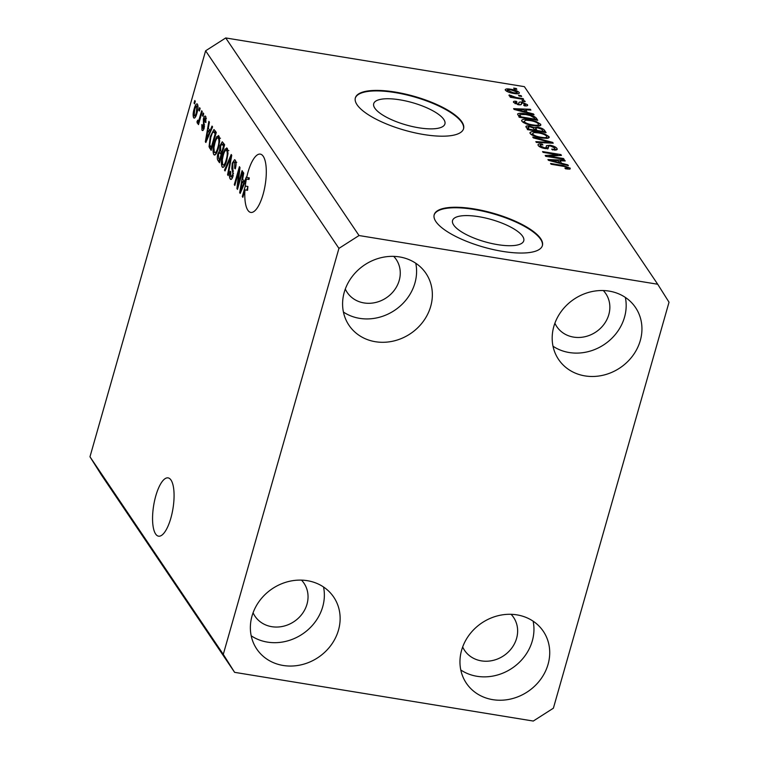 <?xml version="1.0" encoding="UTF-8"?>
<svg xmlns="http://www.w3.org/2000/svg" width="759" height="759" viewBox="0 0 759 759"><rect width="100%" height="100%" fill="white"/><g stroke="black" fill="none" stroke-linecap="round" stroke-linejoin="round"><path stroke-width="1.14" d="M497.591 244.635A37.02 11.584 15.9 0 0 523.757 240.802A37.02 11.584 15.9 0 0 478.72 216.676A37.02 11.584 15.9 0 0 452.554 220.518A37.02 11.584 15.9 0 0 497.591 244.635M418.75 127.787A37.02 11.584 15.9 0 0 444.916 123.945A37.02 11.584 15.9 0 0 399.879 99.827A37.02 11.584 15.9 0 0 373.713 103.66A37.02 11.584 15.9 0 0 418.75 127.787M423.797 134.542A56.261 17.609 15.9 0 0 463.569 128.707A56.261 17.609 15.9 0 0 395.126 92.048A56.261 17.609 15.9 0 0 355.354 97.883A56.261 17.609 15.9 0 0 423.797 134.542M463.493 128.964A56.261 17.609 15.9 0 0 394.984 92.56A56.261 17.609 15.9 0 0 355.288 98.139M502.638 251.39A56.261 17.609 15.9 0 0 542.41 245.555A56.261 17.609 15.9 0 0 473.967 208.896A56.261 17.609 15.9 0 0 434.195 214.731A56.261 17.609 15.9 0 0 502.638 251.39M542.334 245.812A56.261 17.609 15.9 0 0 473.825 209.408A56.261 17.609 15.9 0 0 434.129 214.987M155.633 534.004A29.535 9.772 -80.7 0 0 158.565 536.177A29.535 9.772 -80.7 0 0 172.027 513.482A29.535 9.772 -80.7 0 0 171.003 480.049A29.535 9.772 -80.7 0 0 168.071 477.876A29.535 9.772 -80.7 0 0 154.608 500.57A29.535 9.772 -80.7 0 0 155.633 534.004M247.861 210.252A29.535 9.772 -80.7 0 0 250.793 212.425A29.535 9.772 -80.7 0 0 264.255 189.731A29.535 9.772 -80.7 0 0 263.231 156.288A29.535 9.772 -80.7 0 0 260.299 154.115A29.535 9.772 -80.7 0 0 246.694 177.464L249.313 177.891A29.535 9.772 -80.7 0 0 248.99 179.485L246.362 179.048A29.535 9.772 -80.7 0 0 245.29 186.078L247.908 186.505A29.535 9.772 -80.7 0 0 247.576 190.3L244.948 189.873A29.535 9.772 -80.7 0 0 247.861 210.252M345.298 289.037A29.535 26.29 146 0 0 347.224 292.471A29.535 26.29 146 0 0 364.016 302.936A29.535 26.29 146 0 0 394.424 290.099A29.535 26.29 146 0 0 396.189 259.436A29.535 26.29 146 0 0 393.722 256.371M253.079 612.798A29.535 26.29 146 0 0 254.996 616.232A29.535 26.29 146 0 0 271.798 626.687A29.535 26.29 146 0 0 302.196 613.851A29.535 26.29 146 0 0 303.97 583.187A29.535 26.29 146 0 0 301.503 580.123M462.667 646.972A29.535 26.29 146 0 0 464.584 650.406A29.535 26.29 146 0 0 481.386 660.871A29.535 26.29 146 0 0 511.794 648.034A29.535 26.29 146 0 0 513.558 617.371A29.535 26.29 146 0 0 511.092 614.306M554.895 323.22A29.535 26.29 146 0 0 556.812 326.655A29.535 26.29 146 0 0 573.614 337.11A29.535 26.29 146 0 0 604.012 324.283A29.535 26.29 146 0 0 605.777 293.61A29.535 26.29 146 0 0 603.31 290.545M609.145 291.105A46.413 41.318 -34 0 1 635.539 307.547A46.413 41.318 -34 0 1 632.759 355.734A46.413 41.318 -34 0 1 584.99 375.904A46.413 41.318 -34 0 1 558.586 359.462A46.413 41.318 -34 0 1 561.366 311.275A46.413 41.318 -34 0 1 609.145 291.105M625.35 297.414A46.413 41.318 -34 0 1 569.222 352.527A46.413 41.318 -34 0 1 553.007 346.227M516.917 614.866A46.413 41.318 -34 0 1 543.311 631.298A46.413 41.318 -34 0 1 540.541 679.485A46.413 41.318 -34 0 1 492.762 699.656A46.413 41.318 -34 0 1 466.368 683.223A46.413 41.318 -34 0 1 469.138 635.036A46.413 41.318 -34 0 1 516.917 614.866M533.122 621.166A46.413 41.318 -34 0 1 476.994 676.288A46.413 41.318 -34 0 1 460.789 669.979M307.329 580.682A46.413 41.318 -34 0 1 333.723 597.115A46.413 41.318 -34 0 1 330.952 645.302A46.413 41.318 -34 0 1 283.173 665.472A46.413 41.318 -34 0 1 256.77 649.04A46.413 41.318 -34 0 1 259.55 600.853A46.413 41.318 -34 0 1 307.329 580.682M323.533 586.992A46.413 41.318 -34 0 1 267.405 642.105A46.413 41.318 -34 0 1 251.201 635.795M399.547 256.931A46.413 41.318 -34 0 1 425.951 273.363A46.413 41.318 -34 0 1 423.171 321.55A46.413 41.318 -34 0 1 375.401 341.721A46.413 41.318 -34 0 1 348.998 325.288A46.413 41.318 -34 0 1 351.778 277.101A46.413 41.318 -34 0 1 399.547 256.931M415.761 263.24A46.413 41.318 -34 0 1 359.633 318.353A46.413 41.318 -34 0 1 343.419 312.044M669.03 302.215L553.387 708.194L533.273 721.05L234.607 672.341L101.298 474.764L89.97 456.785L205.613 50.806L225.727 37.95L524.393 86.659L657.702 284.236L669.03 302.215M246.362 179.048L240.186 193.403L239.673 192.644L243.193 172.284L243.743 173.09L242.643 179.105L244.398 181.705L246.371 176.98L246.694 177.464M244.948 189.873L242.833 197.321L242.311 196.543L245.29 186.078M238.013 184.959L242.093 170.642L242.614 171.411L237.491 189.399L236.931 188.574L238.895 171.107L234.816 185.443L234.294 184.665L239.417 166.686L239.977 167.511L238.013 184.959L238.715 185.073M236.021 162.549L234.683 162.331C234.085 161.411 233.459 161.942 232.795 163.906L233.022 176.107C232.045 179.162 231.097 180.082 230.167 178.877C229.256 177.302 229.256 174.75 230.157 171.221L230.745 171.762L230.745 176.752L232.52 175.291L232.871 173.223L231.808 168.631L232.263 163.185L234.578 159.684L235.328 160.291C236.324 162.094 236.305 164.95 235.281 168.849L234.692 168.308L234.683 162.331L234.142 161.895L236.761 162.322M230.84 179.428L230.167 178.877L231.58 179.115M230.745 176.752L232.605 177.388M224.503 170.149L231.201 154.504L231.742 155.31L228.117 175.519L227.586 174.722L230.907 157.047L225.043 170.955L224.503 170.149L225.328 170.291M227.33 148.441L228.013 153.451L226.761 160.377C225.3 165.813 223.734 167.986 222.074 166.885C220.983 163.935 221.192 159.874 222.719 154.703L225.072 149.001L227.33 148.441L226.618 147.891M222.785 167.435L222.074 166.885L223.62 167.141M218.99 136.079L219.664 141.089L218.421 148.014C216.96 153.451 215.395 155.623 213.734 154.523C212.634 151.572 212.852 147.512 214.38 142.341L216.732 136.639L218.99 136.079L218.279 135.529M214.446 155.073L213.734 154.523L215.281 154.779M210.063 130.814L212.027 126.089L212.577 126.895L205.85 142.502L205.338 141.753L208.858 121.393L209.399 122.19L208.308 128.214L210.063 130.814L210.831 130.937M194.057 103.101L194.788 100.53L195.31 101.308L194.57 103.869L194.057 103.101L194.759 103.215M234.607 672.341L223.279 654.362L89.97 456.785M223.279 654.362L338.931 248.383L205.613 50.806M194.124 109.04C195.167 105.046 196.287 103.433 197.492 104.211C198.279 106.364 198.108 109.315 196.96 113.063C195.926 116.981 194.816 118.546 193.63 117.759C192.843 115.643 193.004 112.74 194.124 109.04L194.835 109.154M196.97 103.812L197.492 104.211M194.143 118.148L193.63 117.759L194.74 117.939M198.877 110.245L199.608 107.674L200.129 108.452L199.399 111.023L198.877 110.245L199.579 110.359M198.004 120.918L198.905 120.083L201.695 110.767L202.217 111.535L198.488 124.618L197.966 123.85L198.564 121.763L197.283 123.167L196.989 121.744L197.72 120.159L198.156 121.032L199.446 121.241M202.454 115.558L203.194 112.987L203.716 113.765L202.976 116.326L202.454 115.558L203.165 115.672M206.334 118.508L205.224 118.328L203.972 119.353L204.171 128.081C203.403 130.425 202.662 131.098 201.951 130.093L201.828 124.59L202.416 125.131L202.473 128.195L203.583 127.569L203.355 118.907C204.19 116.279 204.996 115.482 205.793 116.516L205.841 122.56L205.253 122.019L204.873 118.043L206.315 118.281M205.215 116.051L205.793 116.516M202.53 130.557L201.951 130.093L203.127 130.282M202.473 128.195L203.972 128.717M210.309 136.468L213.962 129.514L216.287 132.398L211.163 150.386L209.048 146.772L210.309 136.468L211.021 136.582M220.063 145.5L222.283 141.781L224.626 144.76L219.503 162.749L217.947 160.443C217.112 159.172 217.083 156.99 217.861 153.878L219.493 150.937L220.063 145.5L220.784 145.624M548.966 156.155L563.558 158.536L564.079 159.305L545.74 156.316L545.19 155.491L557.694 154.741L543.074 152.36L542.552 151.582L560.892 154.57L561.451 155.405L548.966 156.155L548.776 156.809M547.761 149.02L548.415 147.312C548.748 148.451 547.514 148.84 544.734 148.498C541.433 147.863 539.269 146.867 538.254 145.519C537.467 144.134 538.776 143.669 542.192 144.134L542.951 144.941C540.702 144.637 539.848 144.941 540.38 145.851L544.25 147.739L545.949 147.796L546.452 145.681L550.057 145.244C553.605 145.946 555.911 147.018 556.973 148.46L557.239 149.39L552.457 149.931L551.698 149.125C554.326 149.466 555.351 149.106 554.782 148.043L550.636 146.022C548.653 145.908 547.913 146.335 548.415 147.312L548.359 147.853M554.544 150.159L554.782 148.043M538.254 145.519L537.998 144.656M539.753 146.829L540.199 145.244L540.047 146.999M545.712 148.631L546.376 146.81M532.761 137.066L552.675 142.398L553.216 143.195L536.376 142.436L535.835 141.639L550.825 142.493L533.302 137.872L532.761 137.066M548.558 138.072L548.975 136.601L547.581 138.328L541.793 138.053C536.404 137.256 532.524 135.747 530.161 133.527C529.754 131.668 532.23 131.203 537.6 132.123L544.696 133.954L548.975 136.601L549.212 137.474M530.161 133.527L529.934 132.664M540.218 125.709L540.636 124.239L539.241 125.966L533.454 125.69C528.065 124.893 524.184 123.385 521.822 121.165C521.405 119.305 523.89 118.84 529.26 119.761L536.357 121.592L540.636 124.239L540.873 125.112M521.822 121.165L521.594 120.301M527.59 112.436L533.501 113.983L534.042 114.789L514.099 109.419L513.596 108.67L530.332 109.287L530.873 110.083L525.835 109.846L527.429 113.006M513.701 88.091L516.319 88.518L516.841 89.296L514.222 88.869L513.701 88.091M338.931 248.383L359.035 235.537L225.727 37.95M359.035 235.537L657.702 284.236M518.9 93.528L519.203 92.465C519.479 93.822 517.647 94.135 513.691 93.423C509.839 92.864 507.069 91.801 505.39 90.217C505.086 88.879 506.879 88.556 510.75 89.249C514.659 89.79 517.477 90.862 519.203 92.465L519.365 93.091M505.39 90.217L505.219 89.59M518.52 95.236L521.139 95.662L521.661 96.44L519.042 96.014L518.52 95.236M516.253 97.531L523.16 98.661L523.682 99.429L510.352 97.256L509.83 96.488L511.955 96.829L508.976 95.53L509.194 94.922L516.253 97.531L516.063 98.186M508.976 95.53L509.194 94.922L509.004 95.577M522.04 100.454L524.659 100.881L525.181 101.649L522.562 101.222L522.04 100.454M527.116 105.786L527.439 104.676C528.027 105.748 527.012 106.127 524.393 105.824L523.634 105.008L525.494 104.315L522.752 102.977L521.414 103.566C521.812 104.581 520.883 104.998 518.606 104.789L513.644 102.456C512.989 101.431 513.862 101.051 516.262 101.317L517.021 102.123L515.532 102.74L517.818 103.974L518.758 103.907L518.938 103.167C518.558 102.18 519.545 101.839 521.898 102.152L527.439 104.676L527.638 105.378M525.294 105.899L525.494 104.315M521.898 102.152L521.319 104.173M513.644 102.456L513.445 101.753M515.048 103.632L515.408 102.351L515.247 103.746M518.511 104.78L519.033 102.569M525.105 113.755C530.437 114.514 534.165 115.956 536.281 118.1L537.761 120.292L519.422 117.303L517.543 114.078C518.596 113.11 521.11 112.996 525.105 113.755L524.915 114.419M526.205 127.36C525.38 126.108 526.461 125.681 529.44 126.07L533.843 127.521L537.647 127.237C541.252 127.882 543.558 128.926 544.554 130.368L546.101 132.654L527.761 129.666L525.911 126.478M561.926 163.337L567.836 164.874L568.387 165.68L548.444 160.31L547.932 159.561L564.668 160.177L565.208 160.974L560.17 160.737L561.764 163.897M570.018 169.067L570.275 168.166L569.762 169.124L565.645 168.84L564.886 168.033L568.111 167.786L566.205 166.79L551.091 164.238L550.569 163.46L563.017 165.49L570.275 168.166L569.762 169.124M567.865 169.134L568.111 167.786M516.139 89.173L516.319 88.518M510.56 89.913L510.75 89.249M506.86 91.403L507.211 90.179L513.16 92.645C515.921 93.177 517.296 93.006 517.277 92.143L511.405 90.036C508.653 89.505 507.287 89.676 507.306 90.549L507.031 91.488M512.98 93.3L513.16 92.645M517.012 93.774L517.277 92.143M520.959 96.327L521.139 95.662M522.979 99.315L523.16 98.661M511.765 97.484L511.955 96.829M511.006 96.535L511.291 95.52M511.234 96.611L511.414 96.004M513.207 97.721L513.435 96.953M524.478 101.535L524.659 100.881M516.044 102.076L516.262 101.317M517.638 104.6L517.818 103.974M518.577 104.723L520.997 104.695M533.33 114.59L533.501 113.983M530.114 110.046L530.332 109.287M525.266 111.829L525.835 109.846M519.46 110.264L525.275 111.839L523.862 109.751L515.759 109.353L519.46 110.264L519.308 110.823M525.114 112.389L525.275 111.839M515.627 109.827L515.759 109.353M535.75 119.96L536.281 118.1M518.463 115.89L519.45 115.842M520.854 117.531L521.044 116.877L535.095 119.172L534.203 117.844L530.275 115.548L525.598 114.524L519.82 114.581L519.061 117.209M534.905 119.827L535.095 119.172M519.659 117.341L520.162 115.577L521.044 116.877M519.82 114.581L520.162 115.577M519.156 116.905L519.782 114.685M522.6 121.981L523.511 121.905M529.07 120.425L529.26 119.761M536.158 122.284L536.357 121.592M538.397 125.482L539.108 125.985M523.34 122.503L523.957 121.516C525.807 123.214 528.814 124.353 532.97 124.922C536.945 125.615 538.786 125.273 538.501 123.897C536.689 122.237 533.767 121.108 529.725 120.529L525.797 120.178L523.957 121.516L523.625 122.673M532.78 125.577L532.97 124.922M538.226 126.06L538.501 123.897M526.964 128.48L527.723 128.508M529.241 126.772L529.44 126.07M533.615 128.337L533.843 127.521M534.497 129.599L535.342 129.618M537.457 127.91L537.647 127.237M535 130.814L535.731 128.243L537.002 130.482L543.435 131.535L541.66 129.21L538.188 128.015C535.949 127.721 535.237 128.072 536.044 129.058L535.512 130.928M529.384 129.239L534.858 130.131L533.254 127.977L530.266 126.886L528.131 127.076L529.194 129.893M534.678 130.785L534.858 130.131M536.812 131.136L537.002 130.482M543.245 132.189L543.435 131.535M530.939 134.343L531.85 134.267M537.41 132.787L537.6 132.123M544.497 134.647L544.696 133.954M546.736 137.844L547.448 138.347M531.679 134.865L532.296 133.869C534.156 135.576 537.154 136.715 541.309 137.284C545.285 137.977 547.125 137.635 546.841 136.259C545.028 134.599 542.106 133.47 538.065 132.891L534.137 132.54L532.296 133.869L531.964 135.036M541.12 137.939L541.309 137.284M546.565 138.423L546.841 136.259M552.457 143.166L552.675 142.398M550.664 143.081L550.825 142.493M556.546 149.969L556.973 148.46M539.251 146.506L539.839 146.525M541.983 144.846L542.192 144.134M544.07 148.385L544.25 147.739M546.214 147.825L548.15 147.663M549.858 145.937L550.057 145.244M554.687 149.646L555.427 150.159M563.377 159.191L563.558 158.536M557.429 155.642L557.694 154.741M560.645 155.453L560.892 154.57M567.666 165.49L567.836 164.874M564.449 160.936L564.668 160.177M553.643 161.714L553.804 161.164L559.611 162.73L560.17 160.737M559.459 163.28L558.197 160.642L550.095 160.244L553.804 161.164M549.962 160.718L550.095 160.244M562.827 166.145L563.017 165.49M197.995 106.232L196.942 106.061C196.116 105.795 195.357 107 194.683 109.685L194.181 115.909L195.822 116.336M194.181 115.909C195.006 116.184 195.765 114.979 196.439 112.294L196.676 105.852L197.985 106.07M197.141 112.408L196.439 112.294M198.678 123.964L197.966 123.85M199.266 121.876L198.564 121.763M198.45 121.981L196.989 121.744M199.74 120.216L198.905 120.083M200.471 117.664L199.759 117.55M205.936 122.133L205.253 122.019M204.275 127.683L203.583 127.569M204.522 126.364L203.725 126.231M204.076 119.021L203.355 118.907M206.116 141.876L205.338 141.753M210.689 131.269L207.881 130.576L206.125 140.254L209.294 132.664L207.881 130.576M208.08 137.322L207.33 137.199M210.034 132.787L209.294 132.664M206.771 140.358L206.125 140.254M210.955 147.085L209.048 146.772M214.712 131.962L215.29 130.928M211.239 147.512L215.167 133.726L213.564 131.772L212.273 133.167L210.822 137.265L209.75 144.798L211.239 147.512L211.951 147.625M215.879 133.84L215.167 133.726M216.201 132.721L214.275 132.398M215.945 154.049L215.727 152.967M215.101 142.455L214.38 142.341M218.82 137.939L219.351 137.066L216.732 136.639M219.664 138.394L218.402 138.185C217.15 137.398 215.973 139.058 214.892 143.166L213.943 147.559L214.332 152.417L216.533 153.1M214.332 152.417C215.613 153.214 216.808 151.477 217.909 147.208C219.038 143.385 219.209 140.377 218.402 138.185L220.499 138.214M218.611 147.322L217.909 147.208M218.573 153.992L217.861 153.878M221.03 152.777L221.448 152.009M220.878 151.164L219.493 150.937M223.241 144.257L223.668 143.337M222.814 153.565L219.626 152.55L218.469 154.352L218.725 158.603L219.579 159.874L221.116 154.494L219.626 152.55M220.29 159.988L219.579 159.874M221.818 154.618L221.116 154.494M221.713 152.398L223.507 146.089L221.903 144.039L220.584 146.259L220.746 150.975L222.415 152.512M224.218 146.202L223.507 146.089M224.417 144.447L221.903 144.039M224.588 144.903L222.472 144.561M224.285 166.411L224.066 165.329M223.44 154.817L222.719 154.703M227.159 150.301L227.691 149.428L225.072 149.001M228.004 150.756L226.742 150.548C225.489 149.76 224.313 151.421 223.231 155.529L222.292 159.921L222.672 164.779L224.873 165.462M222.672 164.779C223.952 165.576 225.148 163.84 226.248 159.57C227.377 155.747 227.548 152.739 226.742 150.548L228.848 150.576M226.95 159.684L226.248 159.57M228.241 174.826L227.586 174.722M231.419 157.132L230.907 157.047M235.394 168.432L234.692 168.308M232.282 178.099L232.15 177.312M233.212 175.405L232.52 175.291M233.544 173.337L232.871 173.223M232.985 168.821L231.808 168.631M232.985 163.308L232.263 163.185M235.404 162.103L235.793 161.297M237.69 188.697L236.931 188.574M239.559 171.211L238.895 171.107M235.005 184.788L234.294 184.665M240.451 192.777L239.673 192.644M245.166 181.828L244.398 181.705M248.184 179.352L248.819 177.805M245.024 182.169L242.225 181.467L240.461 191.145L243.63 183.555L242.225 181.467M242.425 188.213L241.666 188.09M244.37 183.678L243.63 183.555M241.106 191.259L240.461 191.145M243.022 196.657L242.311 196.543M246.865 190.186L247.908 186.505M521.12 104.59L521.414 103.566M544.004 132.313L544.554 130.368M528.036 129.704L528.53 127.977M547.96 142.958L548.14 142.322M548.15 148.242L548.415 147.312M204.579 124.818L203.355 124.618M211.676 148.603L209.75 148.29M220.063 160.785L217.947 160.443M222.15 153.451L220.195 153.138M230.85 160.272L230.3 160.187M233.506 171.031L232.415 170.851M521.471 103.196L521.063 104.647M518.852 103.746L518.558 104.78M528.131 127.076L527.401 129.637M546.347 147.369L545.987 148.65M213.564 131.772L216.182 132.199"/></g></svg>
